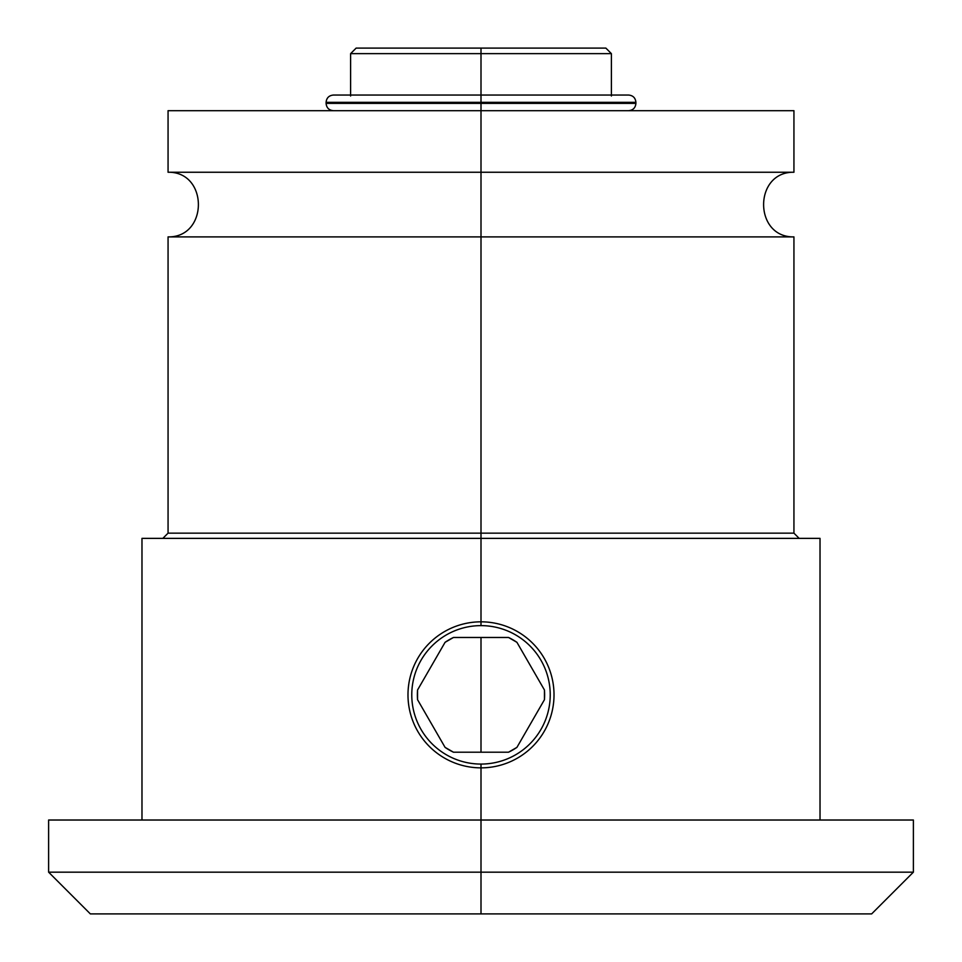 <?xml version="1.0" encoding="UTF-8"?>
<svg xmlns="http://www.w3.org/2000/svg" width="962" height="962" viewBox="0 0 962 962"><rect width="100%" height="100%" fill="white"/><g stroke="black" fill="none" stroke-linecap="round" stroke-linejoin="round"><path stroke-width="1.44" d="M564.453 48.1L481 48.1L481 53.631L350.613 53.631L481 53.631L481 95.046L481 48.1L605.868 48.1L611.387 53.631L481 53.631L611.387 53.631L611.387 96.02M350.613 96.02L350.613 53.631L356.132 48.1L481 48.1M685.449 110.69L481 110.69L481 172.246L168.061 172.246L168.061 110.69L793.939 110.69L793.939 172.246L168.061 172.246C208.489 171.501 208.501 237.626 168.061 236.892L481 236.892L481 102.345L635.906 102.345L481 102.345L481 95.046L628.607 95.046C633.044 95.478 635.473 97.908 635.906 102.345L635.906 103.391L481 103.391L635.906 103.391C635.473 107.816 633.044 110.257 628.607 110.69M141.979 820.021L141.979 538.371L820.021 538.371L481 538.371L481 236.892L481 533.152L168.061 533.152L168.061 236.892L793.939 236.892C753.511 237.638 753.499 171.513 793.939 172.246L481 172.246L481 236.892L793.939 236.892L793.939 533.152L168.061 533.152L162.843 538.371M799.157 538.371L793.939 533.152L481 533.152L481 621.825L481 538.371L820.021 538.371L820.021 820.021L870.225 820.021L481 820.021L481 872.173L48.617 872.173L481 872.173L481 913.9L90.344 913.9L48.617 872.173L48.617 820.021L481 820.021L481 767.856L481 820.021L913.383 820.021L913.383 872.173L481 872.173L481 820.021M481 913.9L871.656 913.9L481 913.9L481 872.173L913.383 872.173L871.656 913.9L481 913.9M333.393 110.69C328.956 110.257 326.527 107.816 326.094 103.391L326.094 102.345C326.527 97.908 328.956 95.478 333.393 95.046L481 95.046L481 102.345L326.094 102.345L481 102.345L481 103.391L326.094 103.391L481 103.391L481 110.69M481 752.212L453.475 752.212L445.069 747.366L417.556 699.699L417.556 689.994L445.069 642.327L453.475 637.469L481 637.469L481 752.212L481 637.469L508.525 637.469L516.931 642.327L544.444 689.994L544.444 699.699L516.931 747.366L508.525 752.212L481 752.212L508.525 752.212A63.636 63.636 0 0 0 516.931 747.366L544.444 699.699A63.636 63.636 0 0 0 544.444 689.994L516.931 642.327A63.636 63.636 0 0 0 508.525 637.469L453.475 637.469A63.636 63.636 0 0 0 445.069 642.327L417.556 689.994A63.636 63.636 0 0 0 417.556 699.699L445.069 747.366A63.636 63.636 0 0 0 453.475 752.212L481 752.212M481 764.068A69.228 69.228 0 0 1 411.772 694.841A69.228 69.228 0 0 1 481 625.625A69.228 69.228 0 0 1 550.228 694.841A69.228 69.228 0 0 1 481 764.068L481 767.856A73.016 73.016 0 0 1 407.984 694.841A73.016 73.016 0 0 1 481 621.825L481 625.625A69.228 69.228 0 0 0 411.772 694.841A69.228 69.228 0 0 0 481 764.068A69.228 69.228 0 0 0 550.228 694.841A69.228 69.228 0 0 0 481 625.625L481 621.825A73.016 73.016 0 0 0 407.984 694.841A73.016 73.016 0 0 0 481 767.856L481 764.068M481 621.825A73.016 73.016 0 0 1 554.016 694.841A73.016 73.016 0 0 1 481 767.856A73.016 73.016 0 0 0 554.016 694.841A73.016 73.016 0 0 0 481 621.825"/></g></svg>
